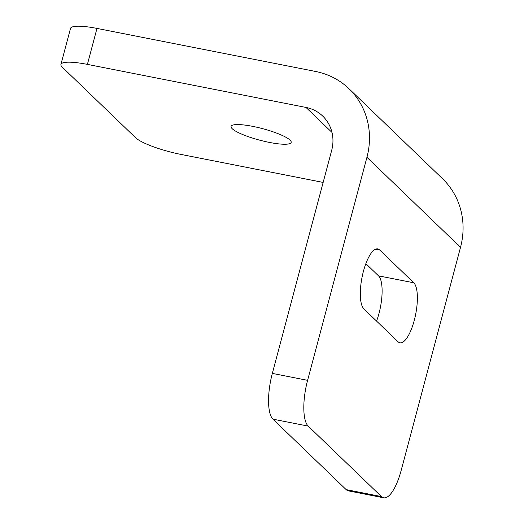 <?xml version="1.0" encoding="UTF-8"?>
<svg xmlns="http://www.w3.org/2000/svg" width="524" height="524" viewBox="0 0 524 524"><rect width="100%" height="100%" fill="white"/><g stroke="black" fill="none" stroke-linecap="round" stroke-linejoin="round"><path stroke-width="0.79" d="M269.46 142.43A31.099 5.934 -165.1 0 0 291.174 142.397A31.099 5.934 -165.1 0 0 252.778 126.376A31.099 5.934 -165.1 0 0 231.071 126.408A31.099 5.934 -165.1 0 0 269.46 142.43M96.973 28.414L87.403 64.386A37.925 7.238 -165.1 0 0 60.928 64.426L70.498 28.447A37.925 7.238 14.9 0 1 96.973 28.414L315.566 71.46A75.849 70.399 133.9 0 1 349.01 88.752L442.597 178.789A75.849 70.399 133.9 0 1 460.524 247.335L401.174 470.375A37.925 12.117 101.1 0 1 383.673 497.8A37.925 12.117 101.1 0 1 381.433 496.569L308.191 426.104L272.932 419.161A37.925 12.117 -78.9 0 1 272.336 373.396L307.595 380.339A37.925 12.117 101.1 0 0 308.191 426.104M60.928 64.426A37.925 7.238 -165.1 0 0 62.317 67.229L135.559 137.694A37.925 7.238 -165.1 0 0 180.983 154.423L323.151 182.424M349.01 88.752A75.849 70.399 133.9 0 1 366.938 157.298L307.595 380.339M87.403 64.386L305.996 107.44A37.925 35.2 133.9 0 1 322.719 116.086A37.925 35.2 133.9 0 1 331.679 150.355L272.336 373.396M398.083 341.792L363.905 308.911A31.099 9.936 -78.9 0 1 362.66 274.412A31.099 9.936 -78.9 0 1 377.765 248.9A31.099 9.936 -78.9 0 1 379.605 249.909L413.783 282.79A31.099 9.936 -78.9 0 1 415.028 317.289A31.099 9.936 -78.9 0 1 399.923 342.801A31.099 9.936 -78.9 0 1 398.083 341.792M383.673 497.8L348.421 490.857A37.925 12.117 -78.9 0 1 346.174 489.626L272.932 419.161M365.863 263.664L378.524 275.847A31.099 9.936 -78.9 0 1 376.566 321.094M460.524 247.335L366.938 157.298M346.174 489.626L381.433 496.569M332 132.454L305.996 107.44M379.605 249.909L375.675 249.136M413.783 282.79L378.524 275.847"/></g></svg>
